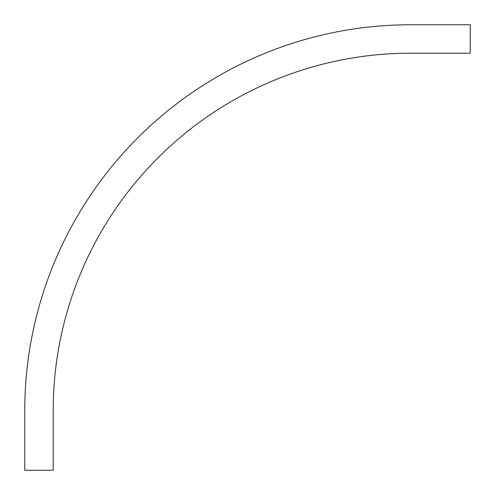 <?xml version="1.0" encoding="UTF-8"?>
<svg xmlns="http://www.w3.org/2000/svg" width="495" height="495" viewBox="0 0 495 495"><rect width="100%" height="100%" fill="white"/><g stroke="black" fill="none" stroke-linecap="round" stroke-linejoin="round"><path stroke-width="0.74" d="M53.194 410.671L53.194 470.25L24.75 470.25L24.75 410.671A385.921 385.921 0 0 1 410.671 24.75L470.25 24.75L470.25 53.194L410.671 53.194A357.477 357.477 0 0 0 53.194 410.671A357.477 357.477 0 0 1 410.671 53.194"/></g></svg>
